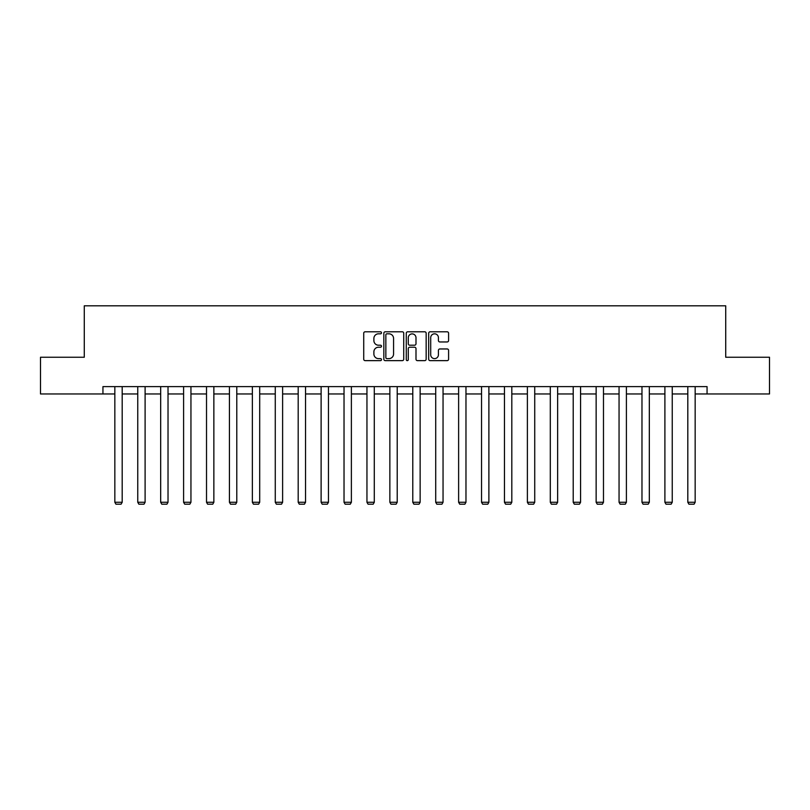 <?xml version="1.0" encoding="UTF-8"?>
<svg xmlns="http://www.w3.org/2000/svg" width="810" height="810" viewBox="0 0 810 810"><rect width="100%" height="100%" fill="white"/><g stroke="black" fill="none" stroke-linecap="round" stroke-linejoin="round"><path stroke-width="1.21" d="M381.49 332.809A1.012 1.012 0 0 0 380.487 331.796L365.158 331.796A1.438 1.438 0 0 0 363.72 333.244L363.72 359.194A1.438 1.438 0 0 0 365.158 360.642L380.487 360.642A1.012 1.012 0 0 0 381.49 359.63A1.012 1.012 0 0 0 380.487 358.617L378.503 358.617A4.617 4.617 0 0 1 373.886 354.01L373.886 351.844A4.617 4.617 0 0 1 378.503 347.227L380.487 347.227A1.012 1.012 0 0 0 381.49 346.214A1.012 1.012 0 0 0 380.487 345.212L378.503 345.212A4.617 4.617 0 0 1 373.886 340.595L373.886 338.428A4.617 4.617 0 0 1 378.503 333.821L380.487 333.821A1.012 1.012 0 0 0 381.49 332.809M447.14 341.962A1.438 1.438 0 0 0 448.588 340.524L448.588 333.244A1.438 1.438 0 0 0 447.14 331.796L430.13 331.796A1.438 1.438 0 0 0 428.682 333.244L428.682 359.194A1.438 1.438 0 0 0 430.13 360.642L447.14 360.642A1.438 1.438 0 0 0 448.588 359.194L448.588 350.396A1.438 1.438 0 0 0 447.14 348.958L439.86 348.958A1.438 1.438 0 0 0 438.423 350.396L438.423 354.76A3.858 3.858 0 0 1 434.565 358.617A3.858 3.858 0 0 1 430.707 354.76L430.707 337.679A3.858 3.858 0 0 1 434.565 333.821A3.858 3.858 0 0 1 438.423 337.679L438.423 340.524A1.438 1.438 0 0 0 439.86 341.962L447.14 341.962M102.941 393.964L40.5 393.964L40.5 357.24L84.28 357.24L84.28 305.815L725.719 305.815L725.719 357.24L769.5 357.24L769.5 393.964L707.059 393.964L707.059 386.623L102.941 386.623L102.941 393.964L114.838 393.964M403.734 333.244A1.438 1.438 0 0 0 402.297 331.796L385.276 331.796A1.438 1.438 0 0 0 383.839 333.244L383.839 359.194A1.438 1.438 0 0 0 385.276 360.642L402.297 360.642A1.438 1.438 0 0 0 403.734 359.194L403.734 333.244M407.703 331.796L424.724 331.796A1.438 1.438 0 0 1 426.161 333.244L426.161 359.194A1.438 1.438 0 0 1 424.724 360.642L417.433 360.642A1.438 1.438 0 0 1 415.996 359.194L415.996 348.675A1.438 1.438 0 0 0 414.558 347.227L409.718 347.227A1.438 1.438 0 0 0 408.281 348.675L408.281 359.63A1.012 1.012 0 0 1 407.268 360.642A1.012 1.012 0 0 1 406.266 359.63L406.266 333.244A1.438 1.438 0 0 1 407.703 331.796M122.189 393.964L137.761 393.964M145.101 393.964L160.674 393.964M168.024 393.964L183.597 393.964M190.947 393.964L206.52 393.964M213.86 393.964L229.432 393.964M236.783 393.964L252.356 393.964M259.696 393.964L275.268 393.964M282.619 393.964L298.191 393.964M305.542 393.964L321.114 393.964M328.455 393.964L344.027 393.964M351.378 393.964L366.95 393.964M374.291 393.964L389.863 393.964M397.214 393.964L412.786 393.964M420.137 393.964L435.709 393.964M443.05 393.964L458.622 393.964M465.973 393.964L481.545 393.964M488.886 393.964L504.458 393.964M511.809 393.964L527.381 393.964M534.732 393.964L550.304 393.964M557.644 393.964L573.217 393.964M580.567 393.964L596.14 393.964M603.48 393.964L619.053 393.964M626.403 393.964L641.976 393.964M649.326 393.964L664.899 393.964M672.239 393.964L687.812 393.964M695.162 393.964L707.059 393.964M386.866 333.821A1.012 1.012 0 0 0 385.854 334.824L385.854 357.615A1.012 1.012 0 0 0 386.866 358.617L388.952 358.617A4.617 4.617 0 0 0 393.569 354.01L393.569 338.428A4.617 4.617 0 0 0 388.952 333.821L386.866 333.821M415.996 337.75A3.858 3.858 0 0 0 412.138 333.892A3.858 3.858 0 0 0 408.281 337.75L408.281 343.764A1.438 1.438 0 0 0 409.718 345.212L414.558 345.212A1.438 1.438 0 0 0 415.996 343.764L415.996 337.75M122.189 386.623L122.189 502.271L114.838 502.271L114.838 386.623M122.189 502.271L121.085 504.184L115.941 504.184L114.838 502.271M145.101 386.623L145.101 502.271L137.761 502.271L137.761 386.623M145.101 502.271L143.998 504.184L138.864 504.184L137.761 502.271M168.024 386.623L168.024 502.271L160.674 502.271L160.674 386.623M168.024 502.271L166.921 504.184L161.777 504.184L160.674 502.271M190.947 386.623L190.947 502.271L183.597 502.271L183.597 386.623M190.947 502.271L189.844 504.184L184.7 504.184L183.597 502.271M213.86 386.623L213.86 502.271L206.52 502.271L206.52 386.623M213.86 502.271L212.757 504.184L207.613 504.184L206.52 502.271M236.783 386.623L236.783 502.271L229.432 502.271L229.432 386.623M236.783 502.271L235.68 504.184L230.536 504.184L229.432 502.271M259.696 386.623L259.696 502.271L252.356 502.271L252.356 386.623M259.696 502.271L258.603 504.184L253.459 504.184L252.356 502.271M282.619 386.623L282.619 502.271L275.268 502.271L275.268 386.623M282.619 502.271L281.516 504.184L276.372 504.184L275.268 502.271M305.542 386.623L305.542 502.271L298.191 502.271L298.191 386.623M305.542 502.271L304.438 504.184L299.295 504.184L298.191 502.271M328.455 386.623L328.455 502.271L321.114 502.271L321.114 386.623M328.455 502.271L327.351 504.184L322.208 504.184L321.114 502.271M351.378 386.623L351.378 502.271L344.027 502.271L344.027 386.623M351.378 502.271L350.274 504.184L345.131 504.184L344.027 502.271M374.291 386.623L374.291 502.271L366.95 502.271L366.95 386.623M374.291 502.271L373.197 504.184L368.054 504.184L366.95 502.271M397.214 386.623L397.214 502.271L389.863 502.271L389.863 386.623M397.214 502.271L396.11 504.184L390.967 504.184L389.863 502.271M420.137 386.623L420.137 502.271L412.786 502.271L412.786 386.623M420.137 502.271L419.033 504.184L413.89 504.184L412.786 502.271M443.05 386.623L443.05 502.271L435.709 502.271L435.709 386.623M443.05 502.271L441.946 504.184L436.803 504.184L435.709 502.271M465.973 386.623L465.973 502.271L458.622 502.271L458.622 386.623M465.973 502.271L464.869 504.184L459.726 504.184L458.622 502.271M488.886 386.623L488.886 502.271L481.545 502.271L481.545 386.623M488.886 502.271L487.792 504.184L482.649 504.184L481.545 502.271M511.809 386.623L511.809 502.271L504.458 502.271L504.458 386.623M511.809 502.271L510.705 504.184L505.561 504.184L504.458 502.271M534.732 386.623L534.732 502.271L527.381 502.271L527.381 386.623M534.732 502.271L533.628 504.184L528.485 504.184L527.381 502.271M557.644 386.623L557.644 502.271L550.304 502.271L550.304 386.623M557.644 502.271L556.541 504.184L551.397 504.184L550.304 502.271M580.567 386.623L580.567 502.271L573.217 502.271L573.217 386.623M580.567 502.271L579.464 504.184L574.32 504.184L573.217 502.271M603.48 386.623L603.48 502.271L596.14 502.271L596.14 386.623M603.48 502.271L602.387 504.184L597.243 504.184L596.14 502.271M626.403 386.623L626.403 502.271L619.053 502.271L619.053 386.623M626.403 502.271L625.3 504.184L620.156 504.184L619.053 502.271M649.326 386.623L649.326 502.271L641.976 502.271L641.976 386.623M649.326 502.271L648.223 504.184L643.079 504.184L641.976 502.271M672.239 386.623L672.239 502.271L664.899 502.271L664.899 386.623M672.239 502.271L671.136 504.184L666.002 504.184L664.899 502.271M695.162 386.623L695.162 502.271L687.812 502.271L687.812 386.623M695.162 502.271L694.059 504.184L688.915 504.184L687.812 502.271"/></g></svg>
